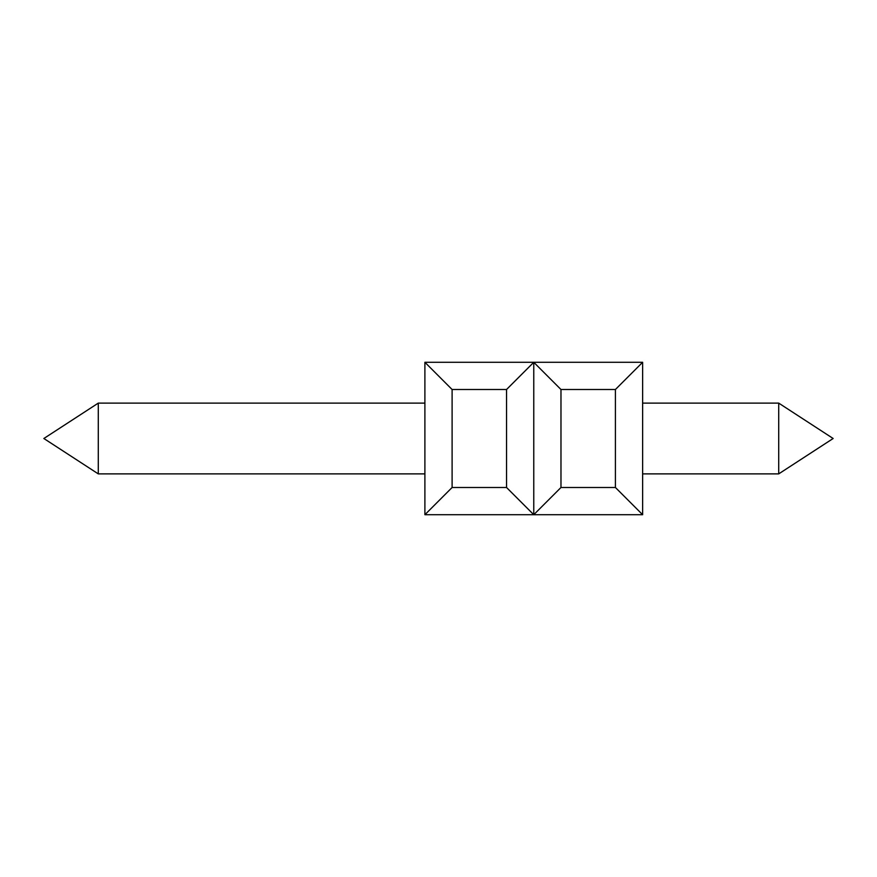 <?xml version="1.0" encoding="UTF-8"?>
<svg xmlns="http://www.w3.org/2000/svg" width="877" height="877" viewBox="0 0 877 877"><rect width="100%" height="100%" fill="white"/><g stroke="black" fill="none" stroke-linecap="round" stroke-linejoin="round"><path stroke-width="1.32" d="M98.29 403.113L43.85 438.5L98.29 473.887L98.29 403.113L424.896 403.113M642.633 362.289L615.413 389.509L615.413 487.491L642.633 514.711L642.633 362.289L424.896 362.289L424.896 514.711L452.104 487.491L506.544 487.491L533.764 514.711L424.896 514.711M642.633 403.113L778.71 403.113L778.71 473.887L642.633 473.887M642.633 514.711L533.764 514.711L560.973 487.491L615.413 487.491M615.413 389.509L560.973 389.509L560.973 487.491M560.973 389.509L533.764 362.289L533.764 514.711M533.764 362.289L506.544 389.509L452.104 389.509L452.104 487.491M452.104 389.509L424.896 362.289M506.544 389.509L506.544 487.491M98.29 473.887L424.896 473.887M833.15 438.5L778.71 403.113L833.15 438.5L778.71 473.887L833.15 438.5L778.71 403.113L833.15 438.5L778.71 473.887L833.15 438.5L778.71 403.113L833.15 438.5L778.71 473.887L833.15 438.5L778.71 403.113L833.15 438.5L778.71 473.887L833.15 438.5L778.71 403.113L833.15 438.5L778.71 473.887L833.15 438.5L778.71 403.113L833.15 438.5L778.71 473.887L833.15 438.5L778.71 403.113L833.15 438.5L778.71 473.887L833.15 438.5L778.71 403.113L833.15 438.5L778.71 473.887L833.15 438.5L778.71 403.113L833.15 438.5L778.71 473.887L833.15 438.5L778.71 403.113L833.15 438.5L778.71 473.887L833.15 438.5L778.71 403.113L833.15 438.5L778.71 473.887L833.15 438.5L778.71 403.113L833.15 438.5L778.71 473.887L833.15 438.5"/></g></svg>
